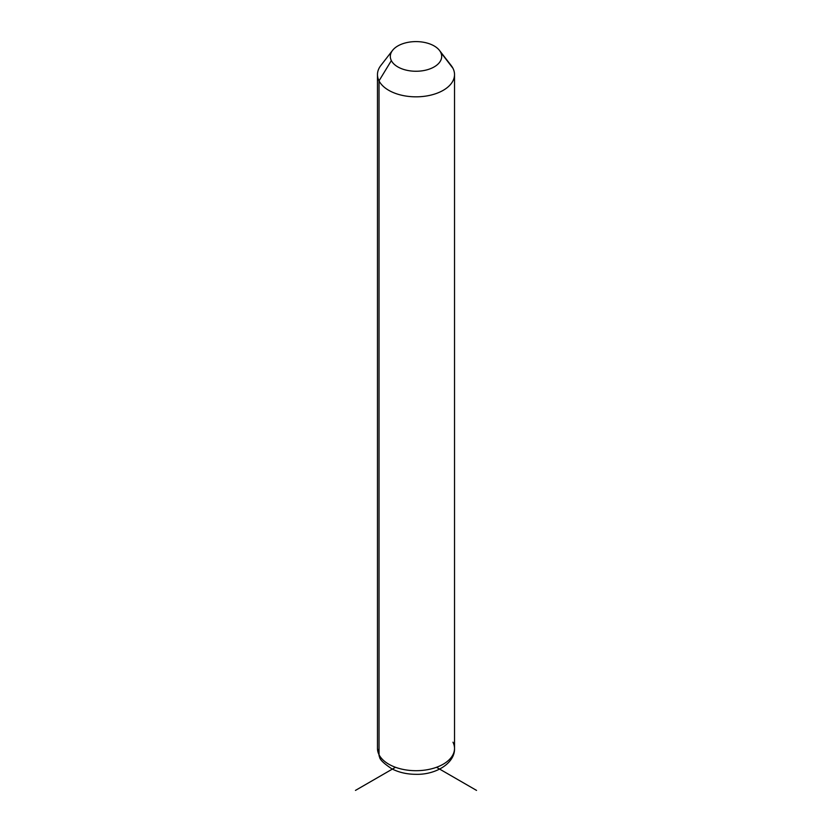 <?xml version="1.0" encoding="UTF-8"?>
<svg xmlns="http://www.w3.org/2000/svg" width="832" height="832" viewBox="0 0 832 832"><rect width="100%" height="100%" fill="white"/><g stroke="black" fill="none" stroke-linecap="round" stroke-linejoin="round"><path stroke-width="1.25" d="M452.972 742.196A38.522 22.246 0 0 1 454.522 748.457C455.083 763.09 435.999 774.852 416.021 774.322C407.025 774.29 398.965 772.46 391.851 768.83C383.999 763.61 379.922 759.73 379.621 757.214A8.559 6.708 -26.9 0 1 379.028 754.718A8.559 6.708 153.1 0 0 379.621 757.214L377.478 748.457A38.522 22.246 0 0 0 379.028 754.718A38.522 22.246 180 0 1 377.478 748.457L377.478 74.589A38.522 22.246 0 0 0 379.028 80.85L379.028 754.718A38.522 22.246 0 0 0 421.481 770.474A38.522 22.246 0 0 0 454.522 748.457A38.522 22.246 180 0 1 421.481 770.474A38.522 22.246 180 0 1 379.028 754.718L379.028 80.85L391.352 60.601A25.688 14.83 0 0 0 423.228 70.658A25.688 14.83 0 0 0 440.648 52.25L452.972 68.328A38.522 22.246 180 0 1 426.847 95.93A38.522 22.246 180 0 1 379.028 80.85A38.522 22.246 180 0 1 380.827 65.51L392.558 50.378A25.688 14.83 0 0 0 391.352 60.601L379.028 80.85A38.522 22.246 0 0 0 421.481 96.606A38.522 22.246 0 0 0 454.522 74.589A38.522 22.246 0 0 0 452.972 68.328L440.648 52.25A25.688 14.83 0 0 0 439.442 50.378A25.688 14.83 0 0 0 416 41.6A25.688 14.83 0 0 0 392.558 50.378M439.442 50.378L451.173 65.51A38.522 22.246 180 0 1 452.972 68.328A38.522 22.246 0 0 0 448.885 63.003M391.352 60.601A25.688 14.83 180 0 1 408.772 42.203A25.688 14.83 180 0 1 440.648 52.25A25.688 14.83 180 0 1 423.228 70.658A25.688 14.83 180 0 1 391.352 60.601M395.491 767.291L355.462 790.4M436.509 767.291L476.538 790.4M454.522 748.457L454.522 74.589"/></g></svg>
